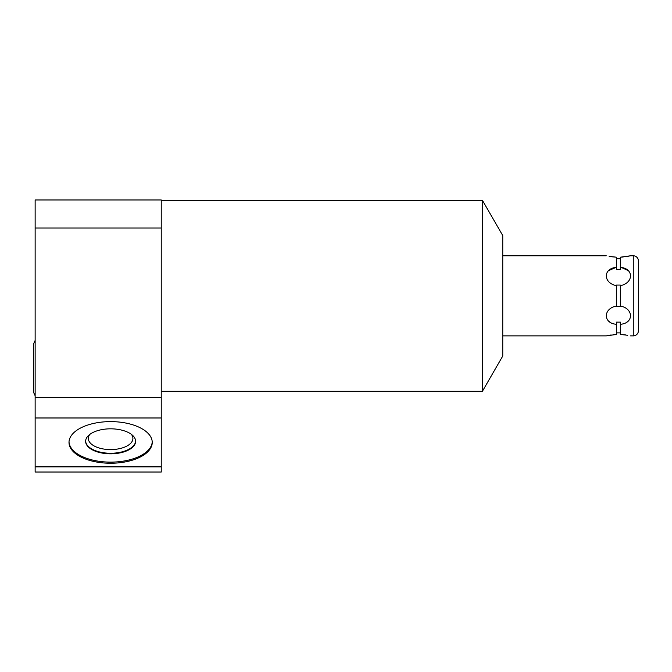 <?xml version="1.0" encoding="UTF-8"?>
<svg xmlns="http://www.w3.org/2000/svg" width="672" height="672" viewBox="0 0 672 672"><rect width="100%" height="100%" fill="white"/><g stroke="black" fill="none" stroke-linecap="round" stroke-linejoin="round"><path stroke-width="1.01" d="M616.484 258.77L620.332 258.77M616.484 269.522L616.484 267.355L616.484 269.522L620.332 269.522L620.332 257.2L630.58 255.78L625.649 256.712M620.332 322.123L620.332 324.299L620.332 322.123L616.484 322.123L616.484 334.446L613.654 334.639M620.332 332.875L616.484 332.875M620.332 306.575L620.332 305.978L620.332 306.575L616.484 306.575L616.484 305.978L616.484 306.575M620.332 285.071L620.332 285.676L620.332 285.071L616.484 285.071L616.484 285.676L616.484 285.071M620.332 269.522L620.332 267.355C633.872 268.304 633.872 283.038 620.332 285.676L620.332 305.978C633.872 308.616 633.872 323.35 620.332 324.299L620.332 334.446L627.682 335.269M609.134 256.385L616.484 257.2L616.484 267.355C602.944 268.304 602.944 283.038 616.484 285.676L616.484 305.978C602.944 308.616 602.944 323.35 616.484 324.299L616.484 322.123M638.4 321.073L638.4 330.742A5.124 5.124 0 0 1 633.276 335.874L630.58 335.874M638.4 270.581L638.4 260.904A5.124 5.124 0 0 0 633.276 255.78L630.58 255.78M606.236 255.78L502.757 255.78M611.159 334.942L606.236 335.874L502.757 335.874M606.236 335.874L616.484 334.446M628.219 321.073L626.724 322.224M621.491 267.506L628.219 270.581M623.154 257.015L620.332 257.2M625.649 334.942L620.332 334.446M616.484 257.2L611.159 256.712M608.597 270.581L616.123 267.389M610.067 322.207L608.597 321.073M638.4 260.904L638.4 330.742M502.757 356.051L502.757 235.595L482.412 200.357L482.412 391.297L502.757 356.051M161.238 228.035L161.238 472.03L35.137 472.03L35.137 199.97L161.238 199.97L161.238 228.035L35.137 228.035M161.238 397.681L35.137 397.681M161.238 417.976L35.137 417.976M161.238 466.88L35.137 466.88M110.62 421.613A41.622 20.815 0 0 1 152.242 442.428A41.622 20.815 0 0 1 110.62 463.243A41.622 20.815 0 0 1 68.998 442.428A41.622 20.815 0 0 1 110.62 421.613M152.225 441.874A41.622 20.815 0 0 1 110.62 462.126A41.622 20.815 0 0 1 69.014 441.874M110.62 428.82A24.99 12.491 180 0 0 85.63 441.319A24.99 12.491 180 0 0 110.62 453.81A24.99 12.491 180 0 0 135.61 441.319A24.99 12.491 180 0 0 110.62 428.82M85.638 441.042A24.99 12.491 180 0 0 110.62 453.256A24.99 12.491 0 0 0 135.601 441.042M131.376 434.364A22.294 11.147 0 0 1 132.913 438.43A22.294 11.147 0 0 1 110.62 449.585A22.294 11.147 180 0 1 88.326 438.43A22.294 11.147 180 0 1 89.863 434.364M633.276 255.78L633.276 335.874M161.238 391.297L482.412 391.297M161.238 200.357L482.412 200.357M35.137 395.766L33.6 392.389L33.6 343.82L35.137 340.435L33.6 343.82"/></g></svg>

